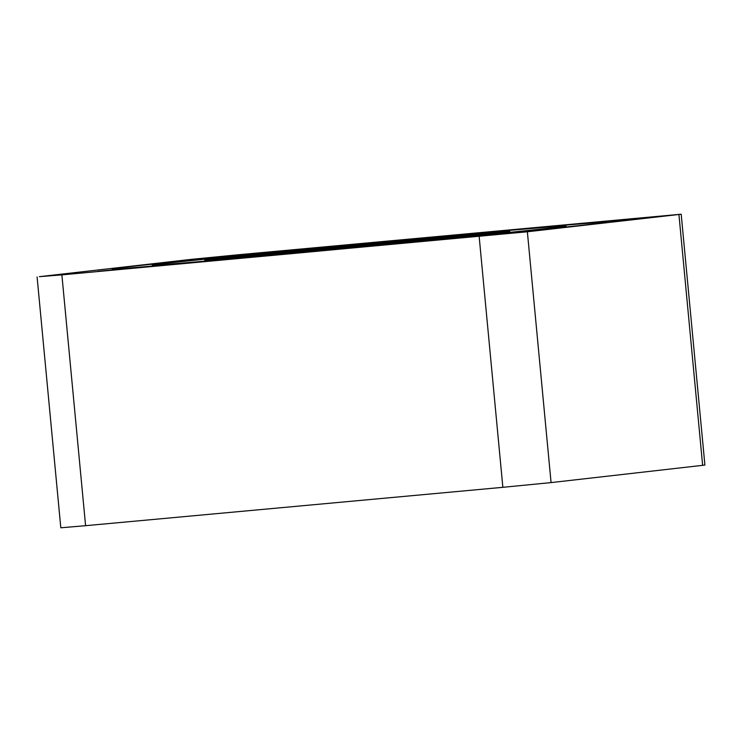 <?xml version="1.0" encoding="UTF-8"?>
<svg xmlns="http://www.w3.org/2000/svg" width="742" height="742" viewBox="0 0 742 742"><rect width="100%" height="100%" fill="white"/><g stroke="black" fill="none" stroke-linecap="round" stroke-linejoin="round"><path stroke-width="1.11" d="M97.972 271.331L133.05 267.843L97.972 271.331M237.171 255.48L272.24 251.992L237.171 255.48M602.467 221.886L637.536 218.398L602.467 221.886M463.268 237.737L498.346 234.249L463.268 237.737M443.493 235.984A248.162 1.734 174.6 0 1 606.205 222.238A248.162 1.734 174.6 0 1 274.8 255.202A248.162 1.734 174.6 0 1 112.088 268.947A248.162 1.734 174.6 0 1 443.493 235.984M288.499 253.643A207.853 1.447 174.6 0 1 152.221 265.154A207.853 1.447 174.6 0 1 429.794 237.542A207.853 1.447 174.6 0 1 566.072 226.032A207.853 1.447 174.6 0 1 288.499 253.643M509.745 231.393L466.236 236.225L204.811 260.247M244.109 256.649L244.025 255.749L252.057 254.96L252.15 255.907M244.025 255.749L204.801 260.219M509.735 231.263L252.057 254.96M239.137 254.682L190.926 259.403L39.363 276.664L61.883 274.874L527.367 231.782L681.193 214.215L239.137 254.682M61.883 274.874L85.59 525.688L502.863 487.318L479.156 236.503M85.59 525.688L60.807 527.785L37.1 276.97M681.193 214.215L704.9 465.03L702.637 465.336L678.93 214.521M527.367 231.782L551.074 482.597L702.637 465.336M551.074 482.597L502.863 487.318M152.305 266.1L152.221 265.154M566.165 226.978L566.072 226.032"/></g></svg>
